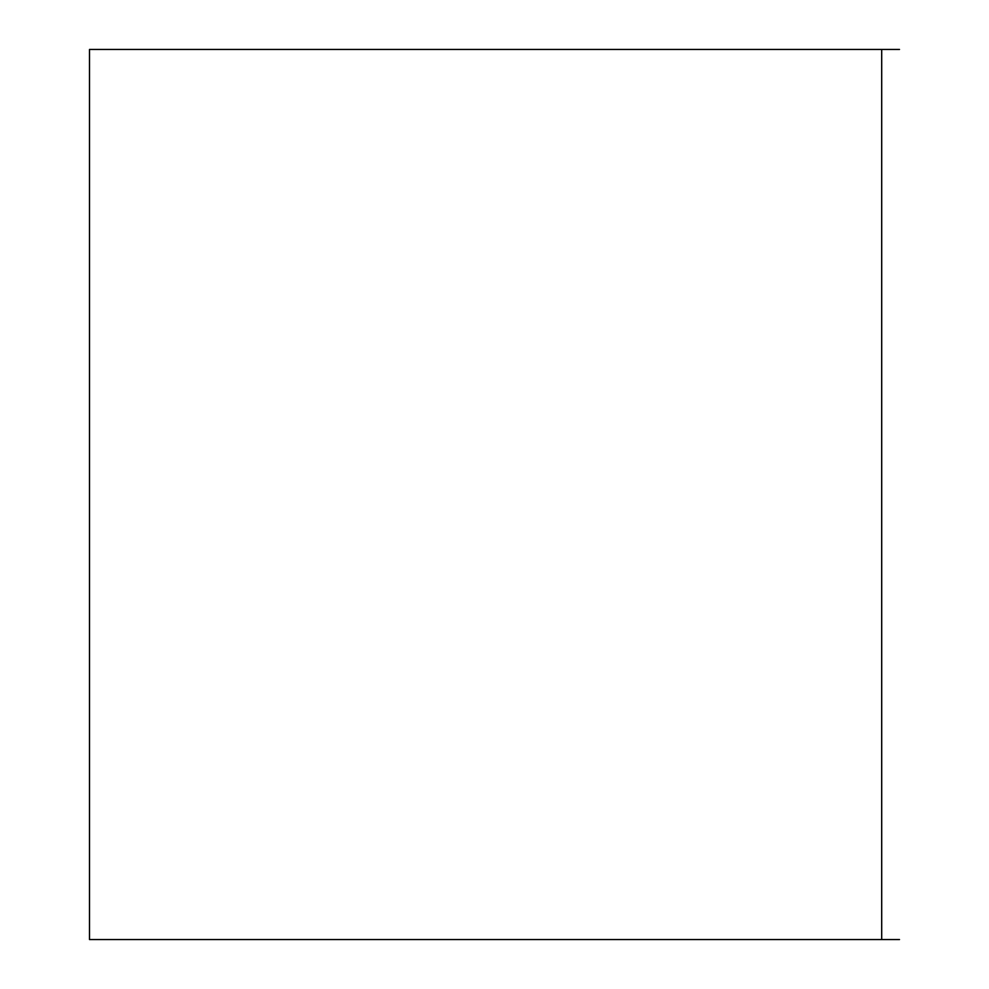 <?xml version="1.0" encoding="UTF-8"?>
<svg xmlns="http://www.w3.org/2000/svg" width="989" height="989" viewBox="0 0 989 989"><rect width="100%" height="100%" fill="white"/><g stroke="black" fill="none" stroke-linecap="round" stroke-linejoin="round"><path stroke-width="1.48" d="M881.694 49.45L89.505 49.45L899.496 49.45L89.505 49.45L881.694 49.45L881.694 939.55L89.505 939.55L881.694 939.55M89.505 49.45L89.505 939.55L899.496 939.55L89.505 939.55L89.505 49.45L89.505 939.55"/></g></svg>
